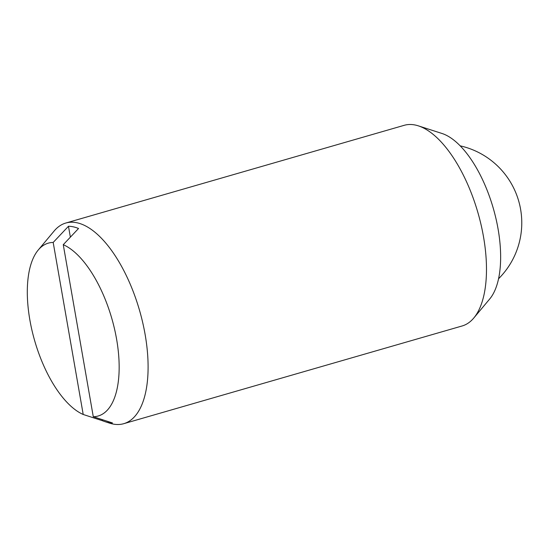 <?xml version="1.0" encoding="UTF-8"?>
<svg xmlns="http://www.w3.org/2000/svg" width="549" height="549" viewBox="0 0 549 549"><rect width="100%" height="100%" fill="white"/><g stroke="black" fill="none" stroke-linecap="round" stroke-linejoin="round"><path stroke-width="0.82" d="M53.184 242.445L68.467 226.257A101.531 45.306 73.9 0 1 73.415 226.854A101.531 45.306 73.9 0 1 78.541 228.494L63.259 244.682L93.282 416.718L112.476 422.95A101.531 45.306 73.9 0 1 107.535 422.353A101.531 45.306 73.9 0 1 104.921 421.639L109.642 423.162A104.427 46.596 -106.1 0 0 112.325 423.89A104.427 46.596 -106.1 0 0 123.751 423.684L462.134 325.969A104.427 46.596 -106.1 0 0 473.794 318.001A104.427 46.596 -106.1 0 0 477.932 212.71A104.427 46.596 -106.1 0 0 418.304 125.838A104.427 46.596 -106.1 0 0 415.62 125.11A104.427 46.596 -106.1 0 0 404.194 125.316L65.811 223.031A104.427 46.596 -106.1 0 0 54.152 230.999L38.231 250.021A89.954 40.139 -106.1 0 0 33.901 337.971A89.954 40.139 -106.1 0 0 83.208 414.481L53.184 242.445A89.954 40.139 -106.1 0 0 38.231 250.021M123.751 423.684A104.427 46.596 -106.1 0 0 142.685 322.489A104.427 46.596 -106.1 0 0 77.237 222.825A104.427 46.596 -106.1 0 0 65.811 223.031M104.921 421.639A101.531 45.306 73.9 0 1 102.409 420.712L83.208 414.481M473.794 318.001L489.715 298.979A89.954 40.139 -106.1 0 0 493.276 208.284A89.954 40.139 -106.1 0 0 441.911 133.448L418.304 125.838M68.467 226.257L70.368 237.147M102.217 419.621L102.409 420.712M93.282 416.718A89.954 40.139 -106.1 0 0 116.608 339.234A89.954 40.139 -106.1 0 0 63.259 244.682M498.554 278.762A78.932 78.932 0 0 0 460.172 145.842"/></g></svg>
